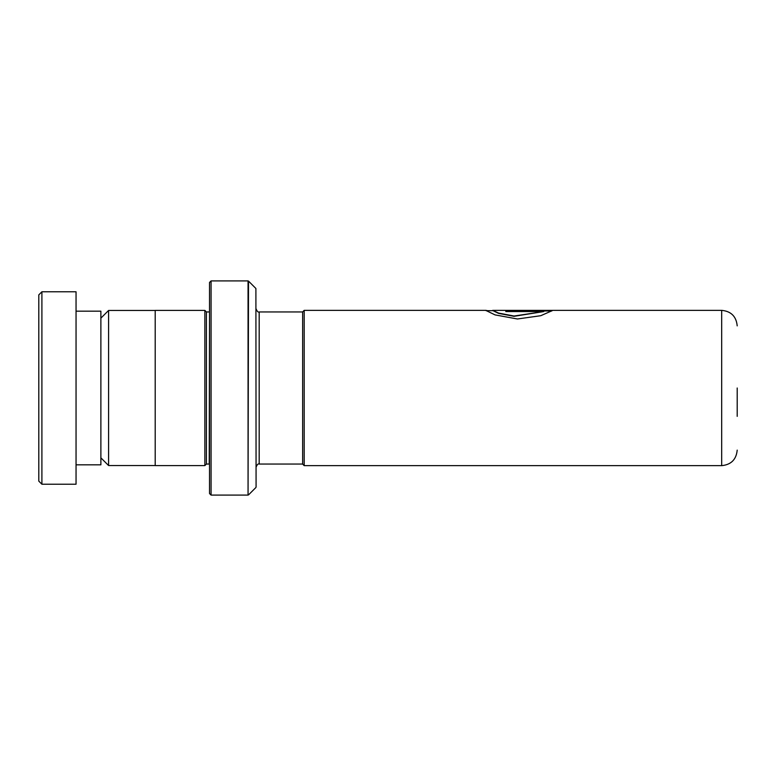 <?xml version="1.0" encoding="UTF-8"?>
<svg xmlns="http://www.w3.org/2000/svg" width="776" height="776" viewBox="0 0 776 776"><rect width="100%" height="100%" fill="white"/><g stroke="black" fill="none" stroke-linecap="round" stroke-linejoin="round"><path stroke-width="1.16" d="M100.88 457.84L108.582 465.542L108.582 310.458L155.2 310.458M302.64 464.096L302.64 311.904L304.192 310.351L304.192 465.649L302.64 464.096M737.2 388L737.2 416.363M209.52 311.923L209.21 464.048L206.416 464.048L206.416 311.952L204.864 310.4L155.2 310.4L155.2 465.6L204.864 465.6L204.864 310.4M255.896 288.488L256.08 487.066L255.896 288.488L248.504 281.096L248.058 495.088L248.058 280.912L211.072 280.912L211.072 495.088L209.52 493.536L209.52 282.464L211.072 280.912M552.095 310.351L492.789 310.351L498.599 313.087L514.042 316.026L543.772 311.564L505.826 311.564L505.826 310.672L552.192 310.672L540.794 315.696L517.456 318.985L495.03 314.891L485.873 310.439L487.648 310.662M492.527 310.439L498.599 313.388L514.042 316.317L543.772 311.564M505.826 310.982L551.784 310.982M486.028 310.662L492.527 310.662M38.8 481.12L38.8 294.88L41.904 291.776L41.904 484.224L38.8 481.12M76.048 311.176L100.88 311.176L100.88 464.824L76.048 464.824M41.904 291.776L76.048 291.776L76.048 484.224L41.904 484.224M302.64 464.048L259.184 464.048L259.184 311.952C258.185 312.515 257.147 311.477 256.08 308.848M304.192 465.649L721.68 465.649L721.68 310.351C731.108 311.273 736.278 316.443 737.2 325.871M155.2 465.542L108.582 465.542M721.68 465.649C731.108 464.727 736.278 459.557 737.2 450.128M206.416 464.048L204.864 465.6M255.896 487.512L248.504 494.904M248.058 495.088L211.072 495.088M209.21 311.952L206.416 311.952M259.184 464.048C258.185 463.485 257.147 464.523 256.08 467.152M721.68 310.351L552.143 310.351M486.086 310.351L304.192 310.351M302.64 311.952L259.184 311.952M100.88 318.16L108.582 310.458"/></g></svg>
